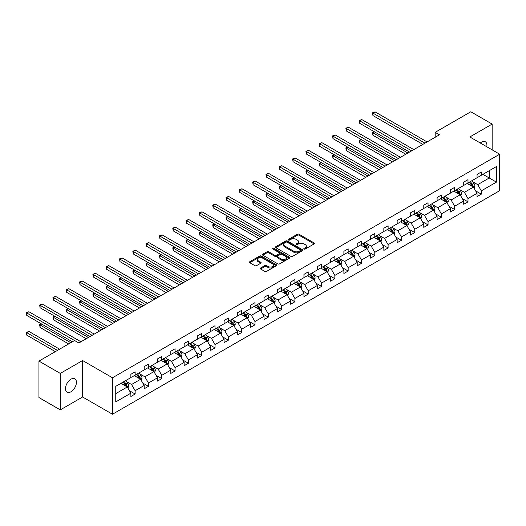 <?xml version="1.0" encoding="UTF-8"?>
<svg xmlns="http://www.w3.org/2000/svg" width="526" height="526" viewBox="0 0 526 526"><rect width="100%" height="100%" fill="white"/><g stroke="black" fill="none" stroke-linecap="round" stroke-linejoin="round"><path stroke-width="0.79" d="M304.061 249.054A0.828 0.48 0 0 0 305.238 249.054L314.14 243.919A1.183 0.684 0 0 0 314.482 243.433A1.183 0.684 0 0 0 314.14 242.953L299.057 234.248A1.183 0.684 0 0 0 297.381 234.248L288.485 239.383A0.828 0.48 0 0 0 288.241 239.725A0.828 0.48 0 0 0 288.485 240.06A0.828 0.48 0 0 0 289.655 240.06L290.806 239.396A3.794 2.189 0 0 1 296.171 239.396L297.427 240.119A3.794 2.189 0 0 1 298.538 241.671A3.794 2.189 0 0 1 297.427 243.216L296.269 243.88A0.828 0.48 0 0 0 296.033 244.222A0.828 0.48 0 0 0 296.269 244.557A0.828 0.48 0 0 0 297.446 244.557L298.597 243.893A3.794 2.189 0 0 1 303.956 243.893L305.218 244.616A3.794 2.189 0 0 1 306.323 246.168A3.794 2.189 0 0 1 305.218 247.713L304.061 248.377A0.828 0.48 0 0 0 303.818 248.719A0.828 0.48 0 0 0 304.061 249.054L304.061 248.377M70.951 391.791A7.726 4.458 120 0 0 76 384.986A7.726 4.458 120 0 0 74.817 378.799A7.726 4.458 120 0 0 70.951 379.18A7.726 4.458 120 0 0 65.908 385.985A7.726 4.458 120 0 0 67.091 392.179A7.726 4.458 120 0 0 70.951 391.791M486.806 146.767A7.726 4.458 120 0 0 485.34 141.783A7.726 4.458 120 0 0 481.481 142.165A7.726 4.458 120 0 0 480.284 143.006M260.607 268.004A1.183 0.684 0 0 0 260.258 268.49A1.183 0.684 0 0 0 260.607 268.97L264.834 271.416A1.183 0.684 0 0 0 266.511 271.416L276.4 265.709A1.183 0.684 0 0 0 276.742 265.222A1.183 0.684 0 0 0 276.4 264.742L261.317 256.03A1.183 0.684 0 0 0 259.64 256.03L249.758 261.744A1.183 0.684 0 0 0 249.409 262.224A1.183 0.684 0 0 0 249.758 262.711L254.867 265.656A1.183 0.684 0 0 0 256.543 265.656L260.771 263.217A1.183 0.684 0 0 0 261.12 262.73A1.183 0.684 0 0 0 260.771 262.25L258.24 260.784A3.169 1.828 0 0 1 257.313 259.489A3.169 1.828 0 0 1 259.265 257.799A3.169 1.828 0 0 1 262.724 258.2L272.646 263.927A3.169 1.828 0 0 1 273.579 265.222A3.169 1.828 0 0 1 271.62 266.912A3.169 1.828 0 0 1 268.168 266.518L266.511 265.564A1.183 0.684 0 0 0 264.834 265.564L260.607 268.004L260.607 268.97M82.602 360.527L60.286 373.414L38.95 361.092L38.95 397.557L60.286 409.879L82.602 396.992L112.479 414.238L112.479 377.773L82.602 360.527L82.602 396.992M492.145 149.851L492.145 124.083L469.83 136.964L499.7 154.21L112.479 377.773M492.145 124.083L470.809 111.762L435.18 132.335L435.18 137.26M38.95 361.092L74.58 340.519L78.847 342.985L439.447 134.801L435.18 132.335M290.891 256.372A1.183 0.684 0 0 0 292.568 256.372L302.45 250.665A1.183 0.684 0 0 0 302.798 250.179A1.183 0.684 0 0 0 302.45 249.699L287.374 240.993A1.183 0.684 0 0 0 285.697 240.993L275.808 246.701A1.183 0.684 0 0 0 275.466 247.181A1.183 0.684 0 0 0 275.808 247.667L290.891 256.372M273.25 249.239A0.828 0.48 0 0 1 274.092 249.35L274.092 248.371L289.425 257.221A1.183 0.684 0 0 1 289.773 257.701A1.183 0.684 0 0 1 289.425 258.187L279.536 263.894A1.183 0.684 0 0 1 277.866 263.894L262.783 255.189L262.783 254.222A1.183 0.684 0 0 0 262.435 254.702A1.183 0.684 0 0 0 262.783 255.189M262.783 254.222L267.017 251.776A1.183 0.684 0 0 1 268.687 251.776L274.802 255.307A1.183 0.684 0 0 0 276.479 255.307L279.286 253.69A1.183 0.684 0 0 0 279.635 253.203A1.183 0.684 0 0 0 279.286 252.723L272.922 249.048A0.828 0.48 0 0 1 272.678 248.706A0.828 0.48 0 0 1 273.191 248.265A0.828 0.48 0 0 1 274.092 248.371M60.286 373.414L60.286 409.879M115.759 386.321L130.869 377.602L130.869 374.302L135.136 371.836L135.136 375.137L144.183 369.916L144.183 366.615L148.45 364.15L148.45 367.45L157.498 362.23L157.498 358.929L161.765 356.464L161.765 359.764L170.812 354.544L170.812 351.237L175.079 348.777L175.079 352.078L184.126 346.851L184.126 343.55L188.393 341.091L188.393 344.392L197.441 339.165L197.441 335.864L201.708 333.405L201.708 336.706L210.755 331.479L210.755 328.178L215.022 325.712L215.022 329.02L224.069 323.792L224.069 320.492L228.337 318.026L228.337 321.327L237.384 316.106L237.384 312.806L241.651 310.34L241.651 313.641L250.698 308.42L250.698 305.119L254.965 302.654L254.965 305.954L264.013 300.734L264.013 297.433L268.28 294.968L268.28 298.268L277.327 293.048L277.327 289.747L281.594 287.281L281.594 290.582L290.641 285.362L290.641 282.054L294.908 279.595L294.908 282.896L303.956 277.669L303.956 274.368L308.223 271.909L308.223 275.21L317.27 269.983L317.27 266.682L321.537 264.216L321.537 267.524L330.584 262.296L330.584 258.996L334.852 256.53L334.852 259.831L343.899 254.61L343.899 251.31L348.166 248.844L348.166 252.145L357.213 246.924L357.213 243.623L361.48 241.158L361.48 244.458L370.528 239.238L370.528 235.937L374.795 233.472L374.795 236.772L383.842 231.552L383.842 228.251L388.109 225.785L388.109 229.086L397.156 223.866L397.156 220.558L401.423 218.099L401.423 221.4L410.471 216.173L410.471 212.872L414.738 210.413L414.738 213.714L423.785 208.487L423.785 205.186L428.052 202.727L428.052 206.028L437.099 200.8L437.099 197.5L441.367 195.034L441.367 198.341L450.414 193.114L450.414 189.814L454.681 187.348L454.681 190.649L463.728 185.428L463.728 182.127L467.995 179.662L467.995 182.963L477.043 177.742L477.043 174.441L481.31 171.976L481.31 175.276L496.412 166.558L496.412 182.127L481.31 190.846L481.31 194.153L477.043 196.612L477.043 193.312L467.995 198.539L467.995 201.839L463.728 204.298L463.728 200.998L454.681 206.225L454.681 209.526L450.414 211.991L450.414 208.684L441.367 213.911L441.367 217.212L437.099 219.677L437.099 216.377L428.052 221.597L428.052 224.898L423.785 227.363L423.785 224.063L414.738 229.283L414.738 232.584L410.471 235.05L410.471 231.749L401.423 236.97L401.423 240.27L397.156 242.736L397.156 239.435L388.109 244.656L388.109 247.956L383.842 250.422L383.842 247.121L374.795 252.342L374.795 255.643L370.528 258.108L370.528 254.808L361.48 260.028L361.48 263.335L357.213 265.794L357.213 262.494L348.166 267.721L348.166 271.022L343.899 273.481L343.899 270.18L334.852 275.407L334.852 278.708L330.584 281.173L330.584 277.866L321.537 283.093L321.537 286.394L317.27 288.859L317.27 285.559L308.223 290.779L308.223 294.08L303.956 296.546L303.956 293.245L294.908 298.466L294.908 301.766L290.641 304.232L290.641 300.931L281.594 306.152L281.594 309.452L277.327 311.918L277.327 308.617L268.28 313.838L268.28 317.139L264.013 319.604L264.013 316.304L254.965 321.524L254.965 324.831L250.698 327.29L250.698 323.99L241.651 329.217L241.651 332.517L237.384 334.977L237.384 331.676L228.337 336.903L228.337 340.204L224.069 342.663L224.069 339.362L215.022 344.589L215.022 347.89L210.755 350.355L210.755 347.048L201.708 352.275L201.708 355.576L197.441 358.042L197.441 354.741L188.393 359.962L188.393 363.262L184.126 365.728L184.126 362.427L175.079 367.648L175.079 370.948L170.812 373.414L170.812 370.113L161.765 375.334L161.765 378.635L157.498 381.1L157.498 377.8L148.45 383.02L148.45 386.321L144.183 388.786L144.183 385.486L135.136 390.706L135.136 394.013L130.869 396.472L130.869 393.172L115.759 401.897L115.759 386.321M112.479 414.238L499.7 190.675L499.7 154.21M134.281 375.63L140.6 379.279L131.553 384.499L126.608 381.646M131.553 384.499L135.136 390.706M140.6 379.279L144.183 385.486M130.869 376.813L131.553 377.208L135.136 375.137M147.596 367.944L153.914 371.593L144.867 376.813L139.923 373.96M144.867 376.813L148.45 383.02M153.914 371.593L157.498 377.8M144.183 369.127L144.867 369.522L148.45 367.45M160.91 360.257L167.229 363.907L158.181 369.127L153.237 366.274M158.181 369.127L161.765 375.334M167.229 363.907L170.812 370.113M157.498 361.441L158.181 361.835L161.765 359.764M174.224 352.571L180.543 356.214L171.496 361.441L166.551 358.587M171.496 361.441L175.079 367.648M180.543 356.214L184.126 362.427M170.812 353.755L171.496 354.149L175.079 352.078M187.539 344.885L193.857 348.528L184.81 353.755L179.866 350.901M184.81 353.755L188.393 359.962M193.857 348.528L197.441 354.741M184.126 346.069L184.81 346.463L188.393 344.392M200.853 337.199L207.172 340.841L198.124 346.069L193.18 343.215M198.124 346.069L201.708 352.275M207.172 340.841L210.755 347.048M197.441 338.376L198.124 338.77L201.708 336.706M214.167 329.506L220.486 333.155L211.439 338.376L206.494 335.529M211.439 338.376L215.022 344.589M220.486 333.155L224.069 339.362M210.755 330.69L211.439 331.084L215.022 329.02M227.482 321.82L233.8 325.469L224.753 330.69L219.809 327.843M224.753 330.69L228.337 336.903M233.8 325.469L237.384 331.676M224.069 323.003L224.753 323.398L228.337 321.327M240.796 314.134L247.115 317.783L238.068 323.003L233.123 320.15M238.068 323.003L241.651 329.217M247.115 317.783L250.698 323.99M237.384 315.317L238.068 315.712L241.651 313.641M254.111 306.448L260.429 310.097L251.382 315.317L246.438 312.464M251.382 315.317L254.965 321.524M260.429 310.097L264.013 316.304M250.698 307.631L251.382 308.026L254.965 305.954M267.425 298.761L273.744 302.411L264.696 307.631L259.752 304.778M264.696 307.631L268.28 313.838M273.744 302.411L277.327 308.617M264.013 299.945L264.696 300.339L268.28 298.268M280.739 291.075L287.058 294.718L278.011 299.945L273.066 297.091M278.011 299.945L281.594 306.152M287.058 294.718L290.641 300.931M277.327 292.259L278.011 292.653L281.594 290.582M294.054 283.389L300.372 287.032L291.325 292.259L286.381 289.405M291.325 292.259L294.908 298.466M300.372 287.032L303.956 293.245M290.641 284.573L291.325 284.967L294.908 282.896M307.368 275.703L313.687 279.345L304.639 284.573L299.695 281.719M304.639 284.573L308.223 290.779M313.687 279.345L317.27 285.559M303.956 276.886L304.639 277.274L308.223 275.21M320.682 268.017L327.001 271.659L317.954 276.886L313.009 274.033M317.954 276.886L321.537 283.093M327.001 271.659L330.584 277.866M317.27 269.194L317.954 269.588L321.537 267.524M333.997 260.324L340.315 263.973L331.268 269.194L326.324 266.347M331.268 269.194L334.852 275.407M340.315 263.973L343.899 270.18M330.584 261.507L331.268 261.902L334.852 259.831M347.311 252.638L353.63 256.287L344.583 261.507L339.638 258.66M344.583 261.507L348.166 267.721M353.63 256.287L357.213 262.494M343.899 253.821L344.583 254.216L348.166 252.145M360.626 244.952L366.944 248.601L357.897 253.821L352.953 250.968M357.897 253.821L361.48 260.028M366.944 248.601L370.528 254.808M357.213 246.135L357.897 246.53L361.48 244.458M373.94 237.265L380.259 240.915L371.211 246.135L366.267 243.282M371.211 246.135L374.795 252.342M380.259 240.915L383.842 247.121M370.528 238.449L371.211 238.843L374.795 236.772M387.254 229.579L393.573 233.228L384.526 238.449L379.581 235.595M384.526 238.449L388.109 244.656M393.573 233.228L397.156 239.435M383.842 230.763L384.526 231.157L388.109 229.086M400.569 221.893L406.881 225.536L397.84 230.763L392.896 227.909M397.84 230.763L401.423 236.97M406.881 225.536L410.471 231.749M397.156 223.077L397.84 223.471L401.423 221.4M413.883 214.207L420.195 217.849L411.154 223.077L406.21 220.223M411.154 223.077L414.738 229.283M420.195 217.849L423.785 224.063M410.471 215.39L411.154 215.785L414.738 213.714M427.197 206.521L433.509 210.163L424.469 215.39L419.524 212.537M424.469 215.39L428.052 221.597M433.509 210.163L437.099 216.377M423.785 207.698L424.469 208.092L428.052 206.028M440.512 198.835L446.824 202.477L437.783 207.698L432.839 204.851M437.783 207.698L441.367 213.911M446.824 202.477L450.414 208.684M437.099 200.011L437.783 200.406L441.367 198.341M453.826 191.142L460.138 194.791L451.091 200.011L446.153 197.165M451.091 200.011L454.681 206.225M460.138 194.791L463.728 200.998M450.414 192.325L451.091 192.72L454.681 190.649M467.141 183.456L473.453 187.105L464.405 192.325L459.468 189.472M464.405 192.325L467.995 198.539M473.453 187.105L477.043 193.312M463.728 184.639L464.405 185.034L467.995 182.963M482.927 174.343L489.246 177.985L477.72 184.639L472.782 181.786M477.72 184.639L481.31 190.846M496.412 182.127L489.246 177.985L489.246 170.694L496.412 166.558M477.043 176.953L477.72 177.347L481.31 175.276M115.759 393.619L127.285 386.965L120.967 383.316M127.285 386.965L130.869 393.172M475.629 190.872L481.31 194.153M462.315 198.558L467.995 201.839M449 206.245L454.681 209.526M435.686 213.937L441.367 217.212M422.378 221.624L428.052 224.898M409.064 229.31L414.738 232.584M395.749 236.996L401.423 240.27M382.435 244.682L388.109 247.956M369.12 252.368L374.795 255.643M355.806 260.054L361.48 263.335M342.492 267.741L348.166 271.022M329.177 275.427L334.852 278.708M315.863 283.12L321.537 286.394M302.549 290.806L308.223 294.08M289.234 298.492L294.908 301.766M275.92 306.178L281.594 309.452M262.605 313.864L268.28 317.139M249.291 321.55L254.965 324.831M235.977 329.237L241.651 332.517M222.662 336.923L228.337 340.204M209.348 344.615L215.022 347.89M196.034 352.302L201.708 355.576M182.719 359.988L188.393 363.262M169.405 367.674L175.079 370.948M156.09 375.36L161.765 378.635M142.776 383.046L148.45 386.321M129.462 390.733L135.136 394.013M304.396 249.173L305.218 248.699A3.794 2.189 0 0 0 306.323 247.154L306.323 246.168M298.538 241.671L298.538 242.657A3.794 2.189 0 0 1 297.427 244.202L296.605 244.675M314.121 243.926L299.057 235.227A1.183 0.684 0 0 0 297.381 235.227L288.813 240.178M302.45 249.699L302.45 250.665L287.374 241.98A1.183 0.684 0 0 0 285.697 241.98L275.828 247.674L275.808 246.701M300.359 250.521A0.828 0.48 0 0 0 300.602 250.179A0.828 0.48 0 0 0 300.359 249.843L287.117 242.203A0.828 0.48 0 0 0 285.947 242.203L284.73 242.9A3.794 2.189 0 0 0 283.619 244.452A3.794 2.189 0 0 0 284.73 245.997L293.778 251.224A3.794 2.189 0 0 0 299.143 251.224L300.359 250.521L300.359 251.507A0.828 0.48 0 0 0 300.602 251.165L300.602 250.179M283.619 244.452L283.619 245.438A3.794 2.189 0 0 0 284.73 246.983L284.73 245.997M300.359 251.507L299.143 252.204A3.794 2.189 0 0 1 293.778 252.204L284.73 246.983M262.796 255.195L267.017 252.763L267.017 251.776M279.635 253.203L279.635 254.19A1.183 0.684 0 0 1 279.286 254.676L276.479 256.293A1.183 0.684 0 0 1 274.802 256.293L268.687 252.763A1.183 0.684 0 0 0 267.017 252.763M274.092 249.35L289.405 258.194M281.154 258.97A3.169 1.828 0 0 0 284.605 259.371A3.169 1.828 0 0 0 286.558 257.681A3.169 1.828 0 0 0 285.631 256.386L282.133 254.367A1.183 0.684 0 0 0 280.463 254.367L277.656 255.984A1.183 0.684 0 0 0 277.307 256.471A1.183 0.684 0 0 0 277.656 256.951L281.154 258.97L281.154 259.956A3.169 1.828 0 0 0 284.605 260.357A3.169 1.828 0 0 0 286.558 258.66L286.558 257.681M277.307 256.471L277.307 257.457A1.183 0.684 0 0 0 277.656 257.937L277.656 256.951M281.154 259.956L277.656 257.937M273.579 265.222L273.579 266.209A3.169 1.828 0 0 1 271.62 267.898A3.169 1.828 0 0 1 268.168 267.504L266.511 266.55A1.183 0.684 0 0 0 264.834 266.55L260.62 268.983M257.313 259.489L257.313 260.475A3.169 1.828 0 0 0 258.24 261.77L258.24 260.784M260.771 262.25L260.771 263.217L258.24 261.77M276.38 265.715L261.317 257.017A1.183 0.684 0 0 0 259.64 257.017L249.771 262.717M474.104 188.229L474.886 185.961A3.195 1.848 -120 0 0 473.867 183.239L471.953 180.681M468.515 184.251L467.686 183.14M374.565 131.881L372.941 132.815L372.941 135.281L405.776 154.236M472.986 186.829L473.163 186.099A3.195 1.848 -120 0 0 472.249 184.172L470.329 181.615M469.527 182.075L471.638 184.896A1.631 0.94 60 0 1 471.934 185.389L473.163 186.099M469.304 182.206L471.224 184.764A3.195 1.848 60 0 1 472.019 186.276M372.941 135.281L372.474 132.545L407.906 153.007M372.474 132.545L374.374 131.77M424.975 143.151L372.941 113.11L375.077 111.874L427.112 141.921M422.845 144.38L372.941 115.569L372.941 113.11L372.474 112.834L375.077 111.874M372.941 115.569L372.474 112.834M460.789 195.915L461.572 193.647A3.195 1.848 -120 0 0 460.552 190.925L458.639 188.367M455.2 191.937L454.372 190.833M361.25 139.568L359.626 140.501L359.626 142.967L392.462 161.923M459.671 194.521L459.849 193.785A3.195 1.848 -120 0 0 458.935 191.858L457.015 189.301M456.213 189.768L458.324 192.582A1.631 0.94 60 0 1 458.619 193.075L459.849 193.785M455.989 189.893L457.909 192.45A3.195 1.848 60 0 1 458.705 193.963M359.626 142.967L359.159 140.232L394.592 160.693M359.159 140.232L361.06 139.462M447.475 203.601L448.257 201.333A3.195 1.848 -120 0 0 447.238 198.611L445.325 196.053M441.886 199.624L441.058 198.519M347.936 147.254L346.312 148.194L346.312 150.653L379.147 169.609M446.357 202.208L446.535 201.471A3.195 1.848 -120 0 0 445.621 199.545L443.701 196.987M442.899 197.454L445.009 200.268A1.631 0.94 60 0 1 445.305 200.761L446.535 201.471M442.675 197.579L444.595 200.136A3.195 1.848 60 0 1 445.39 201.649M346.312 150.653L345.845 147.918L381.278 168.379M345.845 147.918L347.745 147.149M411.661 150.837L359.626 120.796L361.763 119.56L413.798 149.608M409.53 152.067L359.626 123.255L359.626 120.796L359.159 120.52L361.763 119.56M359.626 123.255L359.159 120.52M398.346 158.523L346.312 128.482L348.449 127.246L400.483 157.294M396.216 159.753L346.312 130.948L346.312 128.482L345.845 128.213L348.449 127.246M346.312 130.948L345.845 128.213M434.16 211.288L434.943 209.019A3.195 1.848 -120 0 0 433.924 206.297L432.01 203.74M428.572 207.31L427.743 206.205M334.621 154.94L332.997 155.88L332.997 158.339L365.833 177.295M433.043 209.894L433.22 209.157A3.195 1.848 -120 0 0 432.306 207.231L430.386 204.673M429.584 205.14L431.695 207.954A1.631 0.94 60 0 1 431.991 208.447L433.22 209.157M429.361 205.265L431.281 207.823A3.195 1.848 60 0 1 432.076 209.335M332.997 158.339L332.531 155.604L367.963 176.065M332.531 155.604L334.431 154.835M385.032 166.209L332.997 136.168L335.134 134.939L387.169 164.98M382.902 167.446L332.997 138.634L332.997 136.168L332.531 135.899L335.134 134.939M332.997 138.634L332.531 135.899M420.846 218.974L421.635 216.705A3.195 1.848 -120 0 0 420.609 213.983L418.696 211.426M415.257 215.002L414.429 213.891M321.307 162.626L319.683 163.566L319.683 166.032L352.519 184.988M419.728 217.58L419.906 216.844A3.195 1.848 -120 0 0 418.992 214.924L417.072 212.366M416.27 212.826L418.38 215.64A1.631 0.94 60 0 1 418.676 216.133L419.906 216.844M416.046 212.951L417.966 215.515A3.195 1.848 60 0 1 418.762 217.021M319.683 166.032L319.216 163.297L354.649 183.752M319.216 163.297L321.116 162.521M371.718 173.896L319.683 143.854L321.82 142.625L373.854 172.666M369.587 175.132L319.683 146.32L319.683 143.854L319.216 143.585L321.82 142.625M319.683 146.32L319.216 143.585M407.532 226.66L408.321 224.398A3.195 1.848 -120 0 0 407.295 221.67L405.382 219.112M401.943 222.689L401.114 221.577M307.993 170.319L306.369 171.252L306.369 173.718L339.204 192.674M406.414 225.266L406.591 224.53A3.195 1.848 -120 0 0 405.678 222.61L403.758 220.052M402.955 220.512L405.066 223.326A1.631 0.94 60 0 1 405.362 223.82L406.591 224.53M402.732 220.644L404.652 223.202A3.195 1.848 60 0 1 405.447 224.707M306.369 173.718L305.902 170.983L341.335 191.438M305.902 170.983L307.802 170.207M358.403 181.582L306.369 151.541L308.506 150.311L360.54 180.352M356.273 182.818L306.369 154.006L306.369 151.541L305.902 151.271L308.506 150.311M306.369 154.006L305.902 151.271M394.217 234.346L395.006 232.084A3.195 1.848 -120 0 0 393.981 229.356L392.067 226.798M388.629 230.375L387.8 229.264M294.678 178.005L293.054 178.939L293.054 181.404L325.89 200.36M393.1 232.952L393.277 232.216A3.195 1.848 -120 0 0 392.363 230.296L390.443 227.738M389.641 228.199L391.752 231.013A1.631 0.94 60 0 1 392.048 231.512L393.277 232.216M389.418 228.33L391.337 230.888A3.195 1.848 60 0 1 392.133 232.393M293.054 181.404L292.587 178.669L328.02 199.124M292.587 178.669L294.488 177.893M345.089 189.275L293.054 159.227L295.191 157.997L347.226 188.038M342.959 190.504L293.054 161.692L293.054 159.227L292.587 158.957L295.191 157.997M293.054 161.692L292.587 158.957M380.903 242.039L381.692 239.771A3.195 1.848 -120 0 0 380.666 237.048L378.753 234.484M375.314 238.061L374.486 236.95M281.364 185.691L279.74 186.625L279.74 189.09L312.575 208.046M379.785 240.638L379.963 239.909A3.195 1.848 -120 0 0 379.049 237.982L377.129 235.424M376.327 235.885L378.437 238.699A1.631 0.94 60 0 1 378.733 239.198L379.963 239.909M376.103 236.016L378.023 238.574A3.195 1.848 60 0 1 378.819 240.086M279.74 189.09L279.273 186.355L314.706 206.817M279.273 186.355L281.173 185.579M331.774 196.961L279.74 166.913L281.877 165.683L333.911 195.725M329.644 198.19L279.74 169.379L279.74 166.913L279.273 166.643L281.877 165.683M279.74 169.379L279.273 166.643M367.589 249.725L368.378 247.457A3.195 1.848 -120 0 0 367.352 244.735L365.438 242.177M362 245.747L361.171 244.636M268.05 193.377L266.426 194.311L266.426 196.777L299.261 215.732M366.471 248.325L366.648 247.595A3.195 1.848 -120 0 0 365.734 245.668L363.814 243.111M363.012 243.571L365.123 246.392A1.631 0.94 60 0 1 365.419 246.885L366.648 247.595M362.789 243.702L364.709 246.26A3.195 1.848 60 0 1 365.504 247.772M266.426 196.777L265.959 194.041L301.391 214.503M265.959 194.041L267.859 193.266M318.46 204.647L266.426 174.606L268.562 173.37L320.597 203.411M316.33 205.876L266.426 177.065L266.426 174.606L265.959 174.33L268.562 173.37M266.426 177.065L265.959 174.33M354.274 257.411L355.063 255.143A3.195 1.848 -120 0 0 354.037 252.421L352.124 249.863M348.685 253.433L347.857 252.322M254.735 201.064L253.111 201.997L253.111 204.463L285.947 223.418M353.156 256.011L353.334 255.281A3.195 1.848 -120 0 0 352.42 253.354L350.5 250.797M349.698 251.257L351.809 254.078A1.631 0.94 60 0 1 352.104 254.571L353.334 255.281M349.474 251.389L351.394 253.946A3.195 1.848 60 0 1 352.19 255.458M253.111 204.463L252.644 201.728L288.077 222.189M252.644 201.728L254.545 200.958M305.152 212.333L253.111 182.292L255.248 181.056L307.283 211.104M303.015 213.563L253.111 184.751L253.111 182.292L252.644 182.016L255.248 181.056M253.111 184.751L252.644 182.016M340.96 265.097L341.749 262.829A3.195 1.848 -120 0 0 340.723 260.107L338.81 257.549M335.371 261.12L334.543 260.015M241.421 208.75L239.797 209.69L239.797 212.149L272.632 231.105M339.842 263.704L340.02 262.967A3.195 1.848 -120 0 0 339.106 261.041L337.186 258.483M336.384 258.95L338.494 261.764A1.631 0.94 60 0 1 338.79 262.257L340.02 262.967M336.167 259.075L338.08 261.632A3.195 1.848 60 0 1 338.875 263.145M239.797 212.149L239.33 209.414L274.763 229.875M239.33 209.414L241.23 208.644M291.838 220.019L239.797 189.978L241.934 188.742L293.968 218.79M289.701 221.249L239.797 192.437L239.797 189.978L239.33 189.708L241.934 188.742M239.797 192.437L239.33 189.708M327.645 272.784L328.434 270.515A3.195 1.848 -120 0 0 327.409 267.793L325.495 265.236M322.057 268.806L321.228 267.701M228.106 216.436L226.482 217.376L226.482 219.835L259.318 238.791M326.528 271.39L326.705 270.653A3.195 1.848 -120 0 0 325.791 268.727L323.871 266.169M323.069 266.636L325.18 269.45A1.631 0.94 60 0 1 325.476 269.943L326.705 270.653M322.852 266.761L324.766 269.319A3.195 1.848 60 0 1 325.561 270.831M226.482 219.835L226.016 217.1L261.448 237.561M226.016 217.1L227.916 216.331M278.524 227.705L226.482 197.664L228.619 196.435L280.654 226.476M276.387 228.941L226.482 200.13L226.482 197.664L226.016 197.395L228.619 196.435M226.482 200.13L226.016 197.395M314.331 280.47L315.12 278.201A3.195 1.848 -120 0 0 314.094 275.479L312.181 272.922M308.742 276.492L307.914 275.387M214.792 224.122L213.168 225.062L213.168 227.521L246.004 246.484M313.213 279.076L313.391 278.339A3.195 1.848 -120 0 0 312.477 276.42L310.557 273.855M309.755 274.322L311.865 277.136A1.631 0.94 60 0 1 312.161 277.629L313.391 278.339M309.538 274.447L311.451 277.005A3.195 1.848 60 0 1 312.247 278.517M213.168 227.521L212.701 224.793L248.134 245.248M212.701 224.793L214.601 224.017M265.209 235.392L213.168 205.35L215.305 204.121L267.339 234.162M263.072 236.628L213.168 207.816L213.168 205.35L212.701 205.081L215.305 204.121M213.168 207.816L212.701 205.081M301.017 288.156L301.806 285.888A3.195 1.848 -120 0 0 300.78 283.166L298.867 280.608M295.428 284.185L294.599 283.073M201.478 231.808L199.854 232.748L199.854 235.214L232.689 254.17M299.899 286.762L300.076 286.026A3.195 1.848 -120 0 0 299.162 284.106L297.243 281.548M296.44 282.008L298.551 284.822A1.631 0.94 60 0 1 298.847 285.316L300.076 286.026M296.223 282.14L298.137 284.697A3.195 1.848 60 0 1 298.932 286.203M199.854 235.214L199.387 232.479L234.82 252.934M199.387 232.479L201.287 231.703M251.895 243.078L199.854 213.037L201.991 211.807L254.025 241.848M249.758 244.314L199.854 215.502L199.854 213.037L199.387 212.767L201.991 211.807M199.854 215.502L199.387 212.767M287.702 295.842L288.491 293.58A3.195 1.848 -120 0 0 287.466 290.852L285.552 288.294M282.114 291.871L281.285 290.76M188.163 239.501L186.539 240.435L186.539 242.9L219.375 261.856M286.585 294.448L286.762 293.712A3.195 1.848 -120 0 0 285.848 291.792L283.928 289.234M283.126 289.695L285.237 292.509A1.631 0.94 60 0 1 285.533 293.002L286.762 293.712M282.909 289.826L284.822 292.384A3.195 1.848 60 0 1 285.618 293.889M186.539 242.9L186.072 240.165L221.505 260.62M186.072 240.165L187.973 239.389M238.58 250.764L186.539 220.723L188.676 219.493L240.711 249.534M236.444 252L186.539 223.188L186.539 220.723L186.072 220.453L188.676 219.493M186.539 223.188L186.072 220.453M274.388 303.528L275.177 301.267A3.195 1.848 -120 0 0 274.151 298.538L272.238 295.98M268.799 299.557L267.971 298.446M174.849 247.187L173.225 248.121L173.225 250.586L206.06 269.542M273.27 302.134L273.448 301.398A3.195 1.848 -120 0 0 272.534 299.478L270.614 296.92M269.812 297.381L271.922 300.195A1.631 0.94 60 0 1 272.218 300.694L273.448 301.398M269.595 297.512L271.508 300.07A3.195 1.848 60 0 1 272.304 301.582M173.225 250.586L172.758 247.851L208.191 268.313M172.758 247.851L174.658 247.075M225.266 258.457L173.225 228.409L175.362 227.179L227.396 257.221M223.129 259.686L173.225 230.875L173.225 228.409L172.758 228.139L175.362 227.179M173.225 230.875L172.758 228.139M261.074 311.221L261.863 308.953A3.195 1.848 -120 0 0 260.837 306.231L258.923 303.673M255.485 307.243L254.656 306.132M161.535 254.873L159.911 255.807L159.911 258.273L192.746 277.228M259.956 309.821L260.133 309.091A3.195 1.848 -120 0 0 259.219 307.164L257.299 304.607M256.497 305.067L258.608 307.881A1.631 0.94 60 0 1 258.904 308.381L260.133 309.091M256.28 305.198L258.194 307.756A3.195 1.848 60 0 1 258.989 309.268M159.911 258.273L159.444 255.537L194.876 275.999M159.444 255.537L161.344 254.762M211.952 266.143L159.911 236.095L162.047 234.866L214.082 264.907M209.815 267.372L159.911 238.561L159.911 236.095L159.444 235.826L162.047 234.866M159.911 238.561L159.444 235.826M247.759 318.907L248.548 316.639A3.195 1.848 -120 0 0 247.522 313.917L245.609 311.359M242.17 314.929L241.342 313.818M148.22 262.559L146.596 263.493L146.596 265.959L179.432 284.914M246.641 317.507L246.819 316.777A3.195 1.848 -120 0 0 245.905 314.85L243.985 312.293M243.183 312.753L245.294 315.574A1.631 0.94 60 0 1 245.589 316.067L246.819 316.777M242.966 312.885L244.879 315.442A3.195 1.848 60 0 1 245.675 316.954M146.596 265.959L146.129 263.224L181.562 283.685M146.129 263.224L148.03 262.448M198.637 273.829L146.596 243.788L148.733 242.552L200.768 272.593M196.5 275.059L146.596 246.247L146.596 243.788L146.129 243.512L148.733 242.552M146.596 246.247L146.129 243.512M234.445 326.593L235.234 324.325A3.195 1.848 -120 0 0 234.208 321.603L232.295 319.045M228.856 322.616L228.028 321.504M134.906 270.246L133.282 271.179L133.282 273.645L166.117 292.601M233.327 325.193L233.505 324.463A3.195 1.848 -120 0 0 232.591 322.537L230.671 319.979M229.869 320.446L231.979 323.26A1.631 0.94 60 0 1 232.275 323.753L233.505 324.463M229.652 320.571L231.565 323.128A3.195 1.848 60 0 1 232.36 324.641M133.282 273.645L132.815 270.91L168.248 291.371M132.815 270.91L134.715 270.14M185.323 281.515L133.282 251.474L135.419 250.238L187.453 280.286M183.186 282.745L133.282 253.933L133.282 251.474L132.815 251.198L135.419 250.238M133.282 253.933L132.815 251.198M221.13 334.28L221.919 332.011A3.195 1.848 -120 0 0 220.894 329.289L218.98 326.731M215.542 330.302L214.713 329.197M121.591 277.932L119.967 278.872L119.967 281.331L152.803 300.287M220.013 332.886L220.19 332.149A3.195 1.848 -120 0 0 219.276 330.223L217.356 327.665M216.561 328.132L218.665 330.946A1.631 0.94 60 0 1 218.961 331.439L220.19 332.149M216.337 328.257L218.251 330.815A3.195 1.848 60 0 1 219.046 332.327M119.967 281.331L119.501 278.596L154.933 299.057M119.501 278.596L121.401 277.827M172.009 289.201L119.967 259.16L122.104 257.924L174.139 287.972M169.872 290.431L119.967 261.626L119.967 259.16L119.501 258.891L122.104 257.924M119.967 261.626L119.501 258.891M207.816 341.966L208.605 339.697A3.195 1.848 -120 0 0 207.579 336.975L205.666 334.418M202.227 337.988L201.399 336.883M108.277 285.618L106.653 286.558L106.653 289.017L139.489 307.973M206.698 340.572L206.876 339.835A3.195 1.848 -120 0 0 205.962 337.909L204.042 335.351M203.246 335.818L205.35 338.632A1.631 0.94 60 0 1 205.646 339.125L206.876 339.835M203.023 335.943L204.936 338.501A3.195 1.848 60 0 1 205.732 340.013M106.653 289.017L106.186 286.282L141.619 306.743M106.186 286.282L108.086 285.513M158.694 296.888L106.653 266.846L108.79 265.617L160.825 295.658M156.557 298.124L106.653 269.312L106.653 266.846L106.186 266.577L108.79 265.617M106.653 269.312L106.186 266.577M194.502 349.652L195.291 347.384A3.195 1.848 -120 0 0 194.265 344.661L192.352 342.104M188.913 345.681L188.084 344.569M94.963 293.304L93.339 294.244L93.339 296.71L126.174 315.666M193.384 348.258L193.561 347.522A3.195 1.848 -120 0 0 192.647 345.602L190.728 343.044M189.932 343.504L192.036 346.318A1.631 0.94 60 0 1 192.332 346.812L193.561 347.522M189.708 343.629L191.622 346.187A3.195 1.848 60 0 1 192.417 347.699M93.339 296.71L92.872 293.975L128.305 314.43M92.872 293.975L94.772 293.199M145.38 304.574L93.339 274.533L95.476 273.303L147.51 303.344M143.243 305.81L93.339 276.998L93.339 274.533L92.872 274.263L95.476 273.303M93.339 276.998L92.872 274.263M181.187 357.338L181.976 355.076A3.195 1.848 -120 0 0 180.951 352.348L179.037 349.79M175.599 353.367L174.77 352.256M81.648 300.997L80.024 301.931L80.024 304.396L112.86 323.352M180.07 355.944L180.247 355.208A3.195 1.848 -120 0 0 179.333 353.288L177.413 350.73M176.618 351.19L178.722 354.005A1.631 0.94 60 0 1 179.018 354.498L180.247 355.208M176.394 351.322L178.307 353.88A3.195 1.848 60 0 1 179.103 355.385M80.024 304.396L79.557 301.661L114.99 322.116M79.557 301.661L81.458 300.885M132.065 312.26L80.024 282.219L82.161 280.989L134.196 311.03M129.929 313.496L80.024 284.684L80.024 282.219L79.557 281.949L82.161 280.989M80.024 284.684L79.557 281.949M167.873 365.024L168.662 362.762A3.195 1.848 -120 0 0 167.636 360.034L165.723 357.476M162.284 361.053L161.456 359.942M68.334 308.683L66.71 309.617L66.71 312.082L99.546 331.038M166.755 363.63L166.933 362.894A3.195 1.848 -120 0 0 166.019 360.974L164.099 358.416M163.303 358.877L165.407 361.691A1.631 0.94 60 0 1 165.703 362.19L166.933 362.894M163.08 359.008L164.993 361.566A3.195 1.848 60 0 1 165.789 363.072M66.71 312.082L66.243 309.347L101.676 329.802M66.243 309.347L68.143 308.571M118.751 319.953L66.71 289.905L68.847 288.675L120.881 318.717M116.614 321.182L66.71 292.371L66.71 289.905L66.243 289.635L68.847 288.675M66.71 292.371L66.243 289.635M154.559 372.717L155.348 370.449A3.195 1.848 -120 0 0 154.328 367.727L152.409 365.162M148.97 368.739L148.141 367.628M55.02 316.369L53.396 317.303L53.396 319.769L86.231 338.724M153.441 371.317L153.618 370.58A3.195 1.848 -120 0 0 152.704 368.66L150.784 366.103M149.989 366.563L152.093 369.377A1.631 0.94 60 0 1 152.389 369.877L153.618 370.58M149.765 366.694L151.679 369.252A3.195 1.848 60 0 1 152.474 370.764M53.396 319.769L52.929 317.033L88.368 337.495M52.929 317.033L54.829 316.257M105.437 327.639L53.396 297.591L55.532 296.362L107.567 326.403M103.3 328.868L53.396 300.057L53.396 297.591L52.929 297.321L55.532 296.362M53.396 300.057L52.929 297.321M141.244 380.403L142.033 378.135A3.195 1.848 -120 0 0 141.014 375.413L139.094 372.855M135.655 376.425L134.827 375.314M41.705 324.055L40.081 324.989L40.081 327.455L68.65 343.945M140.126 379.003L140.304 378.273A3.195 1.848 -120 0 0 139.39 376.346L137.47 373.789M136.675 374.249L138.779 377.063A1.631 0.94 60 0 1 139.074 377.563L140.304 378.273M136.451 374.38L138.364 376.938A3.195 1.848 60 0 1 139.16 378.45M40.081 327.455L39.614 324.72L70.78 342.715M39.614 324.72L41.521 323.944M92.122 335.325L40.081 305.277L42.218 304.048L94.253 334.089M89.985 336.555L40.081 307.743L40.081 305.277L39.614 305.008L42.218 304.048M40.081 307.743L39.614 305.008M127.93 388.089L128.719 385.821A3.195 1.848 -120 0 0 127.7 383.099L125.78 380.541M122.341 384.112L121.513 383M59.602 349.172L28.904 331.446L26.767 332.675L26.767 335.141L55.335 351.631M126.812 386.689L126.99 385.959A3.195 1.848 -120 0 0 126.076 384.033L124.156 381.475M123.36 381.935L125.464 384.756A1.631 0.94 60 0 1 125.76 385.249L126.99 385.959M123.137 382.067L125.05 384.624A3.195 1.848 60 0 1 125.846 386.137M26.767 335.141L26.3 332.406L57.465 350.401M26.3 332.406L28.904 331.446M74.541 340.546L26.767 312.97L28.904 311.734L80.938 341.782M72.404 341.782L26.767 315.429L26.767 312.97L26.3 312.694L28.904 311.734M26.767 315.429L26.3 312.694M305.218 248.699L305.218 247.713M296.269 244.557L296.269 243.88M297.427 244.202L297.427 243.216M288.485 240.06L288.485 239.383M297.381 235.227L297.381 234.248M299.057 235.227L299.057 234.248M314.14 243.919L314.14 242.953M285.697 241.98L285.697 240.993M287.374 241.98L287.374 240.993M293.778 252.204L293.778 251.224M299.143 252.204L299.143 251.224M268.687 252.763L268.687 251.776M274.802 256.293L274.802 255.307M276.479 256.293L276.479 255.307M279.286 254.676L279.286 253.69M289.425 258.187L289.425 257.221M264.834 266.55L264.834 265.564M266.511 266.55L266.511 265.564M268.168 267.504L268.168 266.518M249.758 262.711L249.758 261.744M259.64 257.017L259.64 256.03M261.317 257.017L261.317 256.03M276.4 265.709L276.4 264.742M473.222 186.973L474.866 186.02M472.249 184.172L473.867 183.239M470.31 185.29L471.224 184.764M459.908 194.659L461.552 193.706M458.935 191.858L460.552 190.925M456.995 192.976L457.909 192.45M446.594 202.346L448.237 201.399M445.621 199.545L447.238 198.611M443.688 200.662L444.595 200.136M433.279 210.032L434.923 209.085M432.306 207.231L433.924 206.297M430.373 208.349L431.281 207.823M419.965 217.718L421.609 216.771M418.992 214.924L420.609 213.983M417.059 216.035L417.966 215.515M406.651 225.404L408.294 224.457M405.678 222.61L407.295 221.67M403.744 223.721L404.652 223.202M393.336 233.09L394.98 232.144M392.363 230.296L393.981 229.356M390.43 231.414L391.337 230.888M380.022 240.776L381.666 239.83M379.049 237.982L380.666 237.048M377.116 239.1L378.023 238.574M366.707 248.469L368.351 247.516M365.734 245.668L367.352 244.735M363.801 246.786L364.709 246.26M353.4 256.155L355.037 255.202M352.42 253.354L354.037 252.421M350.487 254.472L351.394 253.946M340.085 263.842L341.722 262.895M339.106 261.041L340.723 260.107M337.173 262.158L338.08 261.632M326.771 271.528L328.408 270.581M325.791 268.727L327.409 267.793M323.858 269.845L324.766 269.319M313.457 279.214L315.094 278.267M312.477 276.42L314.094 275.479M310.544 277.531L311.451 277.005M300.142 286.9L301.779 285.953M299.162 284.106L300.78 283.166M297.229 285.217L298.137 284.697M286.828 294.586L288.465 293.639M285.848 291.792L287.466 290.852M283.915 292.91L284.822 292.384M273.513 302.272L275.151 301.326M272.534 299.478L274.151 298.538M270.601 300.596L271.508 300.07M260.199 309.959L261.836 309.012M259.219 307.164L260.837 306.231M257.286 308.282L258.194 307.756M246.885 317.651L248.522 316.698M245.905 314.85L247.522 313.917M243.972 315.968L244.879 315.442M233.57 325.338L235.207 324.384M232.591 322.537L234.208 321.603M230.658 323.654L231.565 323.128M220.256 333.024L221.893 332.077M219.276 330.223L220.894 329.289M217.343 331.341L218.251 330.815M206.942 340.71L208.585 339.763M205.962 337.909L207.579 336.975M204.029 339.027L204.936 338.501M193.627 348.396L195.271 347.449M192.647 345.602L194.265 344.661M190.714 346.713L191.622 346.187M180.313 356.082L181.957 355.135M179.333 353.288L180.951 352.348M177.4 354.399L178.307 353.88M166.998 363.768L168.642 362.822M166.019 360.974L167.636 360.034M164.086 362.092L164.993 361.566M153.684 371.455L155.328 370.508M152.704 368.66L154.328 367.727M150.771 369.778L151.679 369.252M140.37 379.147L142.013 378.194M139.39 376.346L141.014 375.413M137.457 377.464L138.364 376.938M127.055 386.834L128.699 385.88M126.076 384.033L127.7 383.099M124.143 385.15L125.05 384.624"/></g></svg>
